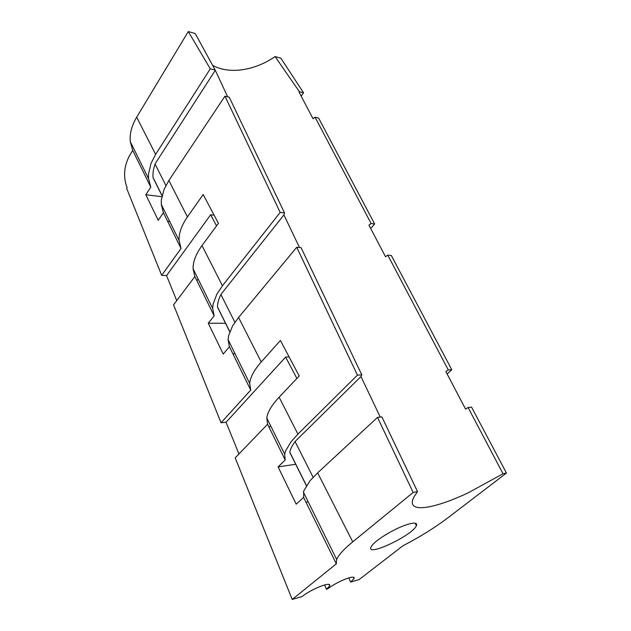 <?xml version="1.0" encoding="UTF-8"?>
<svg xmlns="http://www.w3.org/2000/svg" width="631" height="631" viewBox="0 0 631 631"><rect width="100%" height="100%" fill="white"/><g stroke="black" fill="none" stroke-linecap="round" stroke-linejoin="round"><path stroke-width="0.95" d="M292.216 599.45L235.197 457.877L267.583 424.237L285.188 459.983L278.09 466.908L296.207 504.177L303.621 497.409L336.331 563.83L292.216 599.45L301.91 596.571C308.733 591.555 316.147 587.721 324.153 585.087C328.53 583.872 330.376 584.14 329.69 585.868L326.456 589.275L327.418 588.991C334.185 584.069 341.371 580.354 348.959 577.846C352.989 576.734 354.669 576.986 354.007 578.611L350.623 582.09L359.126 579.566L403.012 545.728C419.986 536.918 434.854 527.682 447.624 518.027L506.448 473.053L471.562 407.129L468.092 407.508L465.575 409.125L445.841 371.549L448.286 369.94L387.789 255.161L385.533 256.746L368.93 225.125L371.123 223.548L315.066 117.208L313.047 118.746L299.047 92.087L299.449 91.771L275.077 56.577C254.75 70.664 229.148 74.608 212.568 65.301M416.31 525.891C412.185 535.545 366.13 557.252 370.965 547.109C372.929 543.409 378.986 538.606 389.138 532.706C397.144 528.25 404.077 525.26 409.937 523.738C415.222 522.523 417.391 523.154 416.428 525.631L416.31 525.891M176.727 300.632L166.568 275.589L161.678 275.353L126.705 188.503L127.131 187.817C123.092 177.153 123.889 166.418 129.521 155.628L132.723 150.43L130.294 141.691C129.505 133.914 131.634 125.75 136.682 117.185L188.283 31.55L210.273 68.818L155.62 154.406L136.682 117.185M238.944 453.981L226.079 422.265L221.055 422.754L173.557 304.844L194.853 276.567L193.078 268.79C192.944 261.723 195.918 253.985 201.999 245.577L218.421 223.319L203.19 194.522L187.415 216.906L168.879 180.474L224.967 96.164L280.164 212.41L222.443 285.756L201.999 245.577M326.456 589.275L324.634 584.953M350.623 582.09L348.793 577.901M336.331 563.83L336.662 559.46C338.516 555.02 343.871 549.151 352.721 541.848L413.163 492.472L377.512 417.399L317.63 472.864L310.184 480.57L303.7 491.028L303.621 497.409M269.121 427.368L270.636 425.799M267.583 424.237L266.787 417.998C267.583 412.106 271.701 405.173 279.139 397.207L299.212 376.005L280.409 340.472L261.218 361.981L238.565 317.456L296.728 247.281L357.438 375.122L297.919 434.12L279.139 397.207M285.188 459.983L284.66 454.186L285.662 450.794L290.859 442.055L297.919 434.12M278.09 466.908L295.702 464.258M306.011 502.268L308.204 501.842M226.079 422.265L285.622 357.075L296.885 378.458M261.218 361.981C254.104 370.074 250.27 377.22 249.702 383.419L250.744 390.061L221.055 422.754M250.744 390.061L229.408 346.742L223.24 354.046L208.262 323.214L225.527 323.269M194.853 276.567L214.185 315.831L208.262 323.214M196.872 280.677L198.134 279.02M166.568 275.589L210.659 214.753L216.528 225.89M187.415 216.906C181.57 225.362 178.794 233.21 179.086 240.458L181.018 248.488L161.678 275.353M181.018 248.488L163.405 212.734L158.255 220.314L145.816 194.719L161.82 196.698M132.723 150.43L150.785 187.099L145.816 194.719M387.789 255.161L391.315 255.468L451.78 369.742L447.111 373.97M451.78 369.742L448.286 369.94M289.897 452.356L289.818 452.198C290.386 449.122 292.153 445.589 295.103 441.597M468.092 407.508L503.017 473.771L468.439 492.685C441.179 505.676 417.604 511.481 413.116 505.076C411.83 503.301 412.043 500.706 413.747 497.275L417.517 491.573L381.881 416.925L377.512 417.399M289.132 356.957L285.622 357.075M214.09 215.132L210.659 214.753M217.592 307.116L217.482 306.903C217.521 303.14 218.665 299.031 220.929 294.582M229.779 331.819L217.482 307.116M306.366 485.681L289.787 452.372M153.167 177.713L153.041 177.461C152.686 173.249 153.365 168.792 155.084 164.084M162.025 195.713L153.065 177.697M313.118 477.304L295.063 441.526L360.956 376.557L361.808 374.877L357.438 375.122M229.408 346.742L228.075 339.636L228.603 335.692L232.594 325.927L238.565 317.456M214.185 315.831L212.655 308.417L213.065 304.339L216.756 294.354L222.443 285.756M232.878 353.778L235.032 353.715M163.405 212.734L161.276 204.42L161.339 199.98L164.076 189.363L168.879 180.474M150.785 187.099L148.53 178.605L148.506 174.093L151.03 163.342L155.62 154.406M167.609 221.26L169.7 221.465M315.066 117.208L318.592 118.029L374.656 223.981L370.689 228.477M380.272 417.099L360.956 376.557M296.728 247.281L301.074 247.66L361.808 374.877M299.473 247.518L283.926 214.903L284.502 212.939L280.164 212.41M224.967 96.164L229.227 97.166L284.502 212.939M227.657 96.795L215.203 70.088L210.273 68.818M188.283 31.55L195.255 33.561L215.203 70.088M503.017 473.771L506.448 473.053M413.163 492.472L417.517 491.573M234.906 322.283L220.874 294.48L283.926 214.903M165.89 185.498L155.021 163.957L215.139 70.522M301.161 96.109L303.543 92.828L299.449 91.771M303.543 92.828L280.921 58.257L275.077 56.577M374.656 223.981L371.123 223.548M352.721 541.848L317.63 472.864M329.69 585.868L329.074 584.409M354.007 578.611L353.392 577.223M416.428 525.631L415.088 523.186M284.66 454.186L266.787 417.998M336.662 559.46L303.385 492.093M249.702 383.419L228.075 339.636M212.655 308.417L193.078 268.79M179.086 240.458L161.276 204.42M148.53 178.605L130.294 141.691M229.826 331.693L217.482 306.903M306.437 485.57L289.818 452.198M162.057 195.571L153.041 177.461"/></g></svg>

